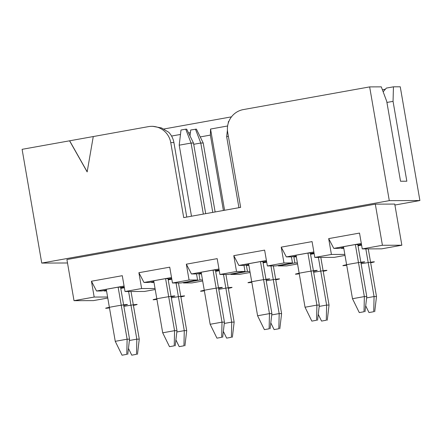 <?xml version="1.0" encoding="UTF-8"?>
<svg xmlns="http://www.w3.org/2000/svg" width="442" height="442" viewBox="0 0 442 442"><rect width="100%" height="100%" fill="white"/><g stroke="black" fill="none" stroke-linecap="round" stroke-linejoin="round"><path stroke-width="0.66" d="M394.905 205.033L419.9 200.541L400.253 86.792L393.452 86.82L393.048 101.351L406.839 181.214L400.529 181.237L386.733 101.367L381.308 86.859L369.65 86.897L243.321 109.588A19.658 19.271 -90.2 0 0 227.691 132.357L240.647 207.381L183.712 217.613L170.75 142.584A19.658 19.271 -90.2 0 0 151.705 126.335A19.658 19.271 -90.2 0 0 148.429 126.633L69.643 140.799L87.173 171.789M69.643 140.799L22.1 149.324L41.747 263.073L389.297 200.646L369.65 86.897M67.499 262.984L41.747 263.073M383.159 91.803L386.336 88.096L393.452 86.82M163.86 128.998L231.475 116.854M382.391 89.748L385.38 89.207M419.9 200.541L389.297 200.646M386.916 102.45L393.048 101.351M118.124 287.162L106.262 289.295L115.251 341.323L127.114 339.196L129.545 339.185L120.555 287.151L118.124 287.162L127.114 339.196L126.793 354.351L122.047 355.208L115.251 341.323M128.594 291.51L136.827 339.163L139.258 339.152L131.025 291.499M136.506 354.318L131.76 355.175L136.506 354.318L136.827 339.163L129.39 340.5M120.771 288.399L124.368 287.753M131.76 355.175L128.456 348.429M137.479 354.318L139.258 339.152M124.296 287.339L120.699 287.985M106.478 290.538L104.063 290.974L103.992 290.56M106.555 290.963L104.063 290.974M124.224 286.924L120.627 287.571M106.406 290.123L101.632 290.98L96.533 290.996L91.444 281.228L122.285 275.686L125.02 291.521L141.622 288.538L138.887 272.703L169.734 267.167L172.463 282.996L189.071 280.013L186.336 264.183L217.177 258.642L219.912 274.476L236.52 271.493L233.785 255.658L264.625 250.122L267.36 265.951L283.968 262.968L281.234 247.139L312.074 241.597L314.809 257.426L331.412 254.448L328.682 238.614L359.523 233.078L362.252 248.907L382.418 245.282L401.85 245.222L381.684 248.84L362.252 248.907M124.075 286.051L96.533 290.996M126.793 354.351L122.047 355.208M127.766 354.351L129.545 339.185M107.599 297.013L94.179 297.057L91.444 281.228M155.225 289.521L144.446 291.455L125.02 291.521M361.313 243.437L333.771 248.382L338.87 248.365L343.644 247.509M357.865 244.956L361.462 244.31M357.793 244.542L355.362 244.548L364.352 296.582L366.777 296.576L357.793 244.542M364.031 311.737L359.285 312.593L364.031 311.737L364.352 296.582L352.489 298.715L343.5 246.68L355.362 244.548M343.788 248.349L341.296 248.36L343.716 247.923M357.937 245.371L361.534 244.724M358.009 245.785L361.606 245.139M365.832 248.896L374.065 296.549L376.496 296.543L368.263 248.885M365.694 305.814L368.998 312.56L373.744 311.709L374.065 296.549L366.628 297.886M373.744 311.709L368.998 312.56M376.496 296.543L374.717 311.704M359.285 312.593L352.489 298.715M366.777 296.576L364.998 311.737M341.296 248.36L341.224 247.945M344.837 254.404L331.412 254.448M333.771 248.382L328.682 238.614M401.85 245.222L394.745 204.077L375.313 204.143L66.908 259.537L74.013 300.682L94.179 297.057M107.776 298.041L93.439 300.615L74.013 300.682M202.668 280.996L191.894 282.93L183.397 282.963L199.999 279.979L198.955 273.93L201.375 273.493M250.117 272.476L239.343 274.41L230.84 274.438L247.448 271.454L246.404 265.404L248.824 264.968M297.565 263.951L286.786 265.885L278.289 265.913L294.897 262.935L293.853 256.879L296.267 256.448M345.014 255.426L334.235 257.366L314.809 257.426M155.048 288.493L141.622 288.538M202.491 279.968L199.999 279.979M249.94 271.449L247.448 271.454M297.389 262.924L294.897 262.935M283.968 262.968L292.466 262.94L275.858 265.924L267.36 265.951M236.52 271.493L245.017 271.465L228.415 274.443L219.912 274.476M189.071 280.013L197.574 279.985L180.966 282.968L172.463 282.996M382.418 245.282L375.313 204.143M292.466 262.94L291.422 256.89L296.195 256.034M310.417 253.476L314.013 252.83M171.518 277.526L143.982 282.477L149.081 282.46L153.855 281.598M168.076 279.046L171.673 278.399M197.574 279.985L196.524 273.935L201.303 273.079M215.519 270.526L219.121 269.88M245.017 271.465L243.973 265.41L248.752 264.554M262.968 262.001L266.565 261.355M296.344 256.874L293.853 256.879M291.422 256.89L286.322 256.907L281.234 247.139M183.397 282.963L183.325 282.543M153.998 282.444L151.507 282.449L153.927 282.013M168.148 279.46L171.745 278.814M151.507 282.449L151.435 282.035M310.488 253.896L314.085 253.249M278.289 265.913L278.217 265.498M263.04 262.415L266.637 261.769M230.84 274.438L230.768 274.023M215.591 270.94L219.188 270.294M143.982 282.477L138.887 272.703M168.22 279.874L171.816 279.228M168.004 278.631L165.573 278.637L174.562 330.671L176.988 330.666L168.004 278.631M174.242 345.832L169.496 346.683L174.242 345.832L174.562 330.671L162.7 332.804L153.711 280.769L165.573 278.637M176.043 282.985L184.275 330.638L186.706 330.633L178.474 282.979M175.905 339.904L179.209 346.65L183.955 345.799L184.275 330.638L176.839 331.975M183.955 345.799L179.209 346.65M186.706 330.633L184.927 345.793M169.496 346.683L162.7 332.804M176.988 330.666L175.209 345.826M310.56 254.31L314.157 253.664M313.864 251.962L286.322 256.907M310.345 253.062L307.914 253.073L316.903 305.107L319.334 305.096L310.345 253.062M316.582 320.262L311.837 321.113L316.582 320.262L316.903 305.107L305.041 307.234L296.052 255.2L307.914 253.073M318.389 257.415L326.616 305.074L329.047 305.063L320.815 257.41M318.246 314.334L321.549 321.08L326.295 320.229L326.616 305.074L319.179 306.411M326.295 320.229L321.549 321.08M329.047 305.063L327.268 320.229M311.837 321.113L305.041 307.234M319.334 305.096L317.555 320.257M248.896 265.399L246.404 265.404M243.973 265.41L238.873 265.432L233.785 255.658M263.112 262.83L266.708 262.183M266.416 260.482L238.873 265.432M262.896 261.587L260.471 261.592L269.454 313.627L271.885 313.621L262.896 261.587M269.134 328.787L264.388 329.638L269.134 328.787L269.454 313.627L257.592 315.759L248.608 263.725L260.471 261.592M228.381 136.357L226.658 136.666L238.929 207.69M270.94 265.94L279.173 313.593L281.598 313.588L273.366 265.929M270.802 322.859L274.106 329.605L278.847 328.754L279.173 313.593L271.731 314.931M278.847 328.754L274.106 329.605M281.598 313.588L279.819 328.749M228.862 121.428L228.437 121.5L228.238 123.191M227.431 130.103L226.658 136.666M264.388 329.638L257.592 315.759M271.885 313.621L270.106 328.782M201.447 273.918L198.955 273.93M196.524 273.935L191.425 273.952L186.336 264.183M215.663 271.355L219.26 270.708M218.967 269.007L191.425 273.952M215.447 270.106L213.022 270.117L222.011 322.152L224.437 322.141L215.447 270.106M221.685 337.307L216.945 338.158L221.685 337.307L222.011 322.152L210.149 324.279L201.16 272.244L213.022 270.117M205.701 213.663L193.502 143.048L191.077 143.059L179.214 145.186L191.48 216.215M215.127 211.967L203.215 143.015L196.419 129.136L190.706 129.992L190.01 135.915M223.492 274.46L231.724 322.119L234.149 322.108L225.923 274.454M203.215 143.015L200.79 143.026L212.768 212.392M193.502 143.048L186.706 129.169L185.734 129.174L191.077 143.059L203.342 214.083M193.718 144.296L200.79 143.026L195.452 129.141M223.354 331.378L226.658 338.13L231.404 337.274L231.724 322.119L224.282 323.456M231.404 337.274L226.658 338.13M234.149 322.108L232.37 337.274M185.734 129.174L180.993 130.025L179.214 145.186M216.945 338.158L210.149 324.279M224.437 322.141L222.657 337.307M69.549 140.799L87.151 171.916L93.273 136.539M186.773 217.061L173.91 142.573A19.658 19.271 -90.2 0 0 168.739 132.274L161.562 127.953L152.822 126.329M227.619 125.981L210.547 129.047L210.381 135.103L200.232 136.926M190.392 132.666L188.579 132.992M180.474 134.451L171.557 136.048M224.58 210.27L210.547 129.047M223.398 210.48L210.381 135.103M123.71 305.422A11.061 0.37 170.2 0 0 127.219 304.455A11.061 0.37 170.2 0 0 114.362 306.383A11.061 0.37 170.2 0 0 105.87 308.289A11.061 0.37 170.2 0 0 109.478 307.881M133.423 305.389A11.061 0.37 170.2 0 0 136.937 304.422A11.061 0.37 170.2 0 0 123.876 306.383M171.159 296.897A11.061 0.37 170.2 0 0 174.667 295.936A11.061 0.37 170.2 0 0 161.805 297.858A11.061 0.37 170.2 0 0 153.319 299.77A11.061 0.37 170.2 0 0 156.921 299.361M180.872 296.869A11.061 0.37 170.2 0 0 184.38 295.902A11.061 0.37 170.2 0 0 171.325 297.864M218.608 288.377A11.061 0.37 170.2 0 0 222.116 287.411A11.061 0.37 170.2 0 0 209.254 289.333A11.061 0.37 170.2 0 0 200.762 291.245A11.061 0.37 170.2 0 0 204.37 290.836M228.321 288.344A11.061 0.37 170.2 0 0 231.829 287.377A11.061 0.37 170.2 0 0 218.773 289.339M266.051 279.852A11.061 0.37 170.2 0 0 269.565 278.891A11.061 0.37 170.2 0 0 256.703 280.814A11.061 0.37 170.2 0 0 248.211 282.725A11.061 0.37 170.2 0 0 251.818 282.311M275.769 279.825A11.061 0.37 170.2 0 0 279.278 278.858A11.061 0.37 170.2 0 0 266.217 280.819M313.5 271.333A11.061 0.37 170.2 0 0 317.008 270.366A11.061 0.37 170.2 0 0 304.151 272.289A11.061 0.37 170.2 0 0 295.659 274.2A11.061 0.37 170.2 0 0 299.267 273.791M323.212 271.3A11.061 0.37 170.2 0 0 326.726 270.333A11.061 0.37 170.2 0 0 313.665 272.294M360.948 262.808A11.061 0.37 170.2 0 0 364.457 261.841A11.061 0.37 170.2 0 0 351.594 263.769A11.061 0.37 170.2 0 0 343.108 265.681A11.061 0.37 170.2 0 0 346.71 265.266M370.661 262.775A11.061 0.37 170.2 0 0 374.17 261.813A11.061 0.37 170.2 0 0 361.114 263.769M170.75 142.584L173.91 142.573M153.219 126.329L151.705 126.335"/></g></svg>
